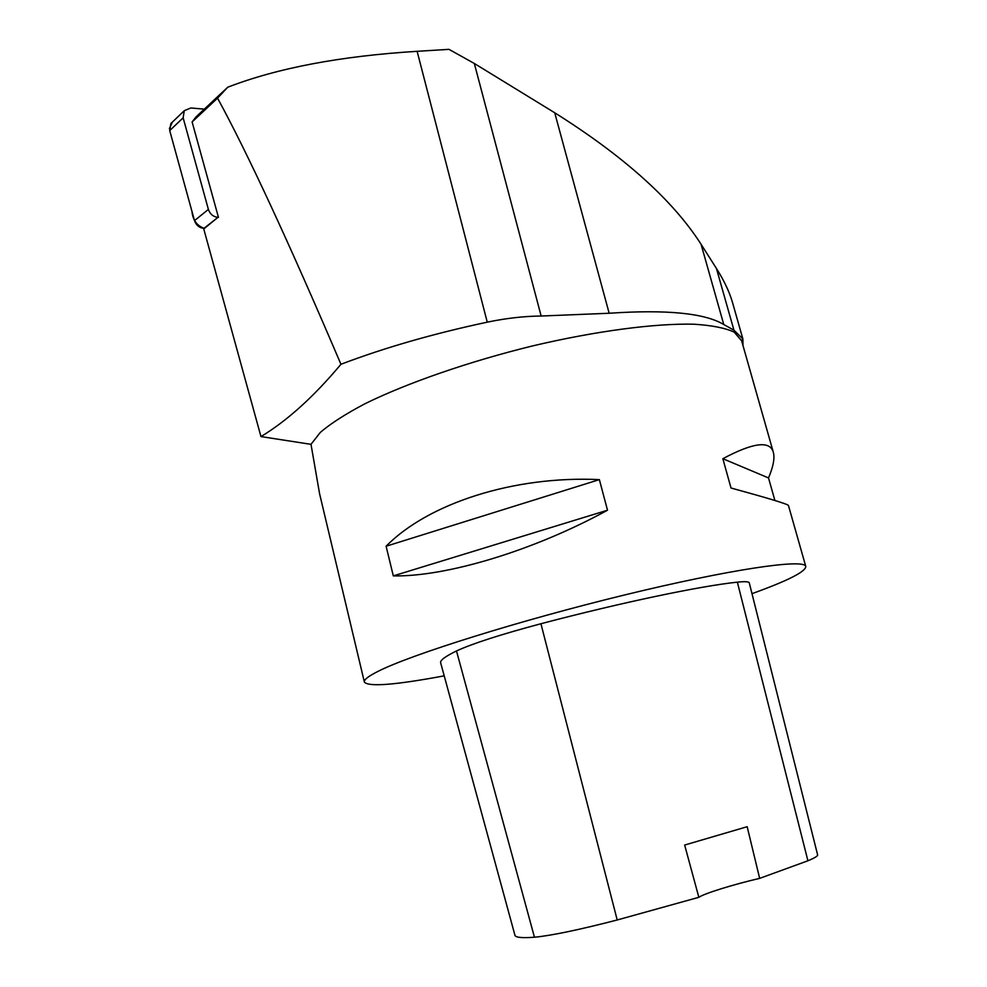 <?xml version="1.0" encoding="UTF-8"?>
<svg xmlns="http://www.w3.org/2000/svg" width="987" height="987" viewBox="0 0 987 987"><rect width="100%" height="100%" fill="white"/><g stroke="black" fill="none" stroke-linecap="round" stroke-linejoin="round"><path stroke-width="1.48" d="M204.161 109.125L190.824 107.978L184.273 110.68L183.138 117.811L208.393 209.417C210.046 214.13 213.217 216.782 217.93 217.362L203.754 228.947L260.963 436.587L311.004 444.335L320.356 432.343C330.867 423.398 345.832 413.824 365.227 403.609C407.384 382.907 468.973 361.513 532.635 345.906C596.185 330.929 655.269 323.242 694.157 324.217C711.898 325.365 725.235 327.992 734.168 332.088L741.656 340.848M183.138 117.811L169.715 130.592L191.959 211.391C192.798 220.113 196.944 225.789 204.395 228.429L203.902 228.404C199.263 227.849 196.129 225.258 194.501 220.619L169.715 130.592L170.85 123.572L172.306 122.178L169.382 128.668M218.448 217.362L192.12 121.944L196.129 116.799L227.738 87.214C277.372 68.041 340.503 56.074 417.119 51.312L448.974 49.35L474.328 63.476L541.147 316.025L609.164 313.249C666.62 309.375 704.829 313.138 723.767 324.526L733.946 330.189L742.866 338.923L742.989 345.549M733.131 304.675L732.28 301.689C729.146 291.301 723.866 280.222 716.439 268.464L701.054 244.233C672.838 200.188 624.055 156.378 554.719 112.765L474.328 63.476M192.12 121.944L217.547 98.132C247.33 152.677 288.463 241.383 340.947 364.277C313.866 396.626 287.217 420.733 260.963 436.587M541.147 316.025C524.06 316.185 506.097 318.233 487.257 322.169C433.515 333.618 384.745 347.646 340.947 364.277M751.995 593.668C788.132 580.615 806.046 571.51 805.75 566.341C804.023 558.568 730.22 569.228 624.796 594.914C519.47 620.527 411.283 654.504 378.255 671.246C368.262 676.255 363.635 679.883 364.388 682.128C368.78 687.063 395.392 684.966 444.199 675.848M364.339 681.931L319.578 493.71L311.004 444.335M386.102 546.23C428.087 503.469 513.808 475.561 599.368 479.62L607.511 510.205C533.511 550.758 446.05 576.926 393.307 575.89L386.102 546.23L599.368 479.62M788.477 505.566L788.44 505.443C787.515 504.049 768.379 498.238 731.022 488.01L722.842 458.696C752.723 442.781 769.49 440.473 773.179 451.738C774.992 457.598 773.438 466.333 768.515 477.942L774.906 500.495M456.487 650.951C444.964 656.577 439.696 660.574 440.695 662.956L514.893 935.108C515.189 937.465 521.716 938.168 534.448 937.231L456.487 650.951C472.514 643.561 500.656 634.493 540.925 623.735C622.192 602.329 701.202 585.871 737.363 582.157C744.84 581.38 748.8 581.59 749.256 582.786L749.293 582.91M817.606 854.828L817.631 854.939C817.767 856.062 814.534 858.024 807.921 860.787L759.657 878.368L747.171 826.711L684.657 845.045L698.845 897.306L617.208 919.983C578.789 929.902 551.202 935.639 534.448 937.231M698.845 897.306C703.891 893.605 733.563 884.401 759.657 878.368M393.307 575.89L607.511 510.205M722.842 458.696L768.515 477.942M217.547 98.132L227.738 87.214M217.93 217.362L203.902 228.404M194.501 220.619L208.393 209.417M807.921 860.787L737.363 582.157M617.208 919.983L540.925 623.735M417.119 51.312L487.257 322.169M554.719 112.765L609.164 313.249M701.054 244.233L723.767 324.526M716.439 268.464L733.946 330.189M184.273 110.68L170.85 123.572M741.373 339.873L773.179 451.738M788.44 505.443L805.75 566.341M817.631 854.939L749.256 582.786M732.28 301.689L742.866 338.923"/></g></svg>
